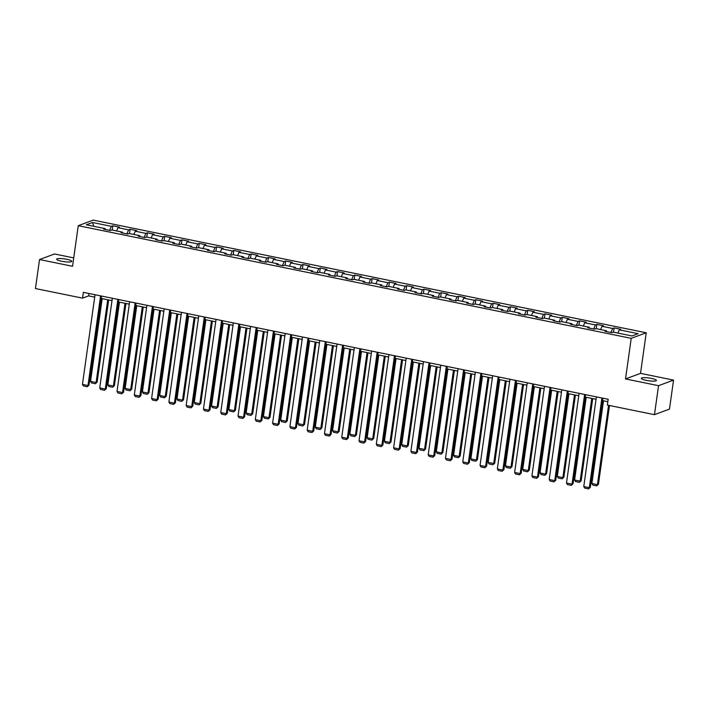 <?xml version="1.0" encoding="UTF-8"?>
<svg xmlns="http://www.w3.org/2000/svg" width="709" height="709" viewBox="0 0 709 709"><rect width="100%" height="100%" fill="white"/><g stroke="black" fill="none" stroke-linecap="round" stroke-linejoin="round"><path stroke-width="1.06" d="M61.612 261.231A7.622 1.391 8 0 0 71.76 261.329A7.622 1.391 8 0 0 66.806 259.299A7.622 1.391 8 0 0 56.658 259.202A7.622 1.391 8 0 0 61.612 261.231M646.271 380.352A7.622 1.391 8 0 0 656.419 380.449A7.622 1.391 8 0 0 651.465 378.42A7.622 1.391 8 0 0 641.317 378.322A7.622 1.391 8 0 0 646.271 380.352M73.727 257.89L54.531 253.973L39.527 259.547L35.45 288.545L82.545 298.143L88.634 295.883L94.714 297.124M646.236 332.778L93.26 220.109L78.256 225.684L631.223 338.344L646.236 332.778L640.528 373.368L625.515 378.943L658.537 385.678L673.55 380.104L640.528 373.368M673.55 380.104L669.473 409.102L654.469 414.676L658.537 385.678M105.384 229.521L105.171 228.626L103.691 229.175L110.338 230.531L111.818 229.973L122.462 232.144L120.982 232.694L127.629 234.05L129.109 233.5L139.744 235.663L138.264 236.221L144.911 237.568L146.391 237.019L157.035 239.19L155.555 239.739L162.201 241.095L163.682 240.546L174.317 242.708L172.836 243.258L179.492 244.614L180.972 244.064L191.607 246.236L190.127 246.785L196.774 248.141L198.254 247.592L208.898 249.754L207.418 250.304L214.065 251.66L215.545 251.11L226.18 253.281L224.7 253.831L231.347 255.187L232.827 254.628L243.471 256.8L241.991 257.349L248.637 258.705L250.117 258.156L260.752 260.327L259.272 260.877L265.928 262.224L267.408 261.674L278.043 263.845L276.563 264.395L283.21 265.751L284.69 265.201L295.334 267.364L293.854 267.913L300.501 269.269L301.981 268.72L312.616 270.891L311.136 271.441L317.783 272.797L319.263 272.247L329.907 274.41L328.427 274.959L335.073 276.315L336.553 275.766L347.188 277.937L345.708 278.486L352.364 279.842L353.844 279.293L364.479 281.455L362.999 282.005L369.646 283.361L371.126 282.811L381.77 284.983L380.29 285.532L386.937 286.879L388.417 286.33L399.052 288.501L397.572 289.05L404.219 290.406L405.699 289.857L416.343 292.019L414.862 292.569L421.509 293.925L422.989 293.375L433.624 295.547L432.144 296.096L438.8 297.452L440.28 296.903L450.915 299.065L449.435 299.615L456.082 300.971L457.562 300.421L468.206 302.592L466.726 303.142L473.373 304.498L474.853 303.948L485.488 306.111L484.008 306.66L490.655 308.016L492.135 307.467L502.778 309.638L501.298 310.188L507.945 311.535L509.425 310.985L520.06 313.156L518.58 313.706L525.236 315.062L526.716 314.512L537.351 316.675L535.871 317.224L542.518 318.58L543.998 318.031L554.642 320.202L553.162 320.752L559.809 322.108L561.289 321.558L571.924 323.721L570.444 324.27L577.091 325.626L578.571 325.077L589.214 327.248L587.734 327.797L594.381 329.153L595.861 328.604L606.496 330.766L605.016 331.316L611.672 332.672L613.152 332.122L631.985 335.96L638.153 333.673L619.311 329.836L620.8 329.286L614.145 327.93L613.542 332.202M105.171 228.626L86.33 224.78L92.498 222.493L111.34 226.331L112.82 225.781L112.217 230.062M614.145 327.93L612.665 328.48L602.03 326.308L603.51 325.759L596.863 324.403L595.383 324.952L584.739 322.79L586.219 322.24L579.572 320.885L578.092 321.434L567.457 319.263L568.937 318.713L562.281 317.357L560.801 317.916L550.166 315.744L551.646 315.195L544.999 313.839L543.519 314.388L532.876 312.226L534.364 311.668L527.709 310.32L526.229 310.87L515.594 308.699L517.074 308.149L510.427 306.793L508.947 307.343L498.303 305.18L499.783 304.631L493.136 303.275L491.656 303.824L481.021 301.653L482.501 301.103L475.845 299.747L474.365 300.297L463.73 298.134L465.21 297.585L458.563 296.229L457.083 296.779L446.44 294.607L447.928 294.058L441.273 292.702L439.793 293.251L429.158 291.089L430.638 290.539L423.991 289.183L422.511 289.733L411.867 287.562L413.347 287.012L406.7 285.665L405.22 286.214L394.585 284.043L396.065 283.494L389.409 282.138L387.929 282.687L377.294 280.525L378.774 279.975L372.128 278.619L370.647 279.169L360.004 276.997L361.484 276.448L354.837 275.092L353.357 275.641L342.722 273.479L344.202 272.93L337.555 271.574L336.075 272.123L325.431 269.952L326.911 269.402L320.264 268.046L318.784 268.596L308.149 266.433L309.629 265.884L302.973 264.528L301.493 265.077L290.858 262.906L292.338 262.357L285.692 261.009L284.212 261.559L273.568 259.388L275.048 258.838L268.401 257.482L266.921 258.032L256.286 255.869L257.766 255.32L251.119 253.964L249.639 254.513L238.995 252.342L240.475 251.792L233.828 250.437L232.348 250.986L221.713 248.824L223.193 248.274L216.537 246.918L215.057 247.468L204.422 245.296L205.902 244.747L199.256 243.391L197.776 243.94L187.132 241.778L188.612 241.228L181.965 239.872L180.485 240.422L169.85 238.251L171.33 237.701L164.683 236.345L163.203 236.903L152.559 234.732L154.039 234.183L147.392 232.827L145.912 233.376L135.277 231.214L136.757 230.655L130.102 229.308L128.621 229.858L117.986 227.686L119.467 227.137L112.82 225.781M654.469 414.676L607.365 405.078L608.18 399.273L83.361 292.347L82.545 298.143M122.675 233.039L122.462 232.144M117.986 227.686L116.568 230.948M128.621 229.858L126.876 233.899M139.965 236.567L139.744 235.663M135.277 231.214L133.859 234.466M145.912 233.376L144.157 237.418M157.247 240.085L157.035 239.19M152.559 234.732L151.15 237.994M163.203 236.903L161.448 240.936M174.538 243.604L174.317 242.708M169.85 238.251L168.432 241.512M180.485 240.422L178.73 244.463M191.82 247.131L191.607 246.236M187.132 241.778L185.723 245.03M197.776 243.94L196.021 247.982M209.111 250.649L208.898 249.754M204.422 245.296L203.004 248.558M215.057 247.468L213.312 251.509M226.401 254.177L226.18 253.281M221.713 248.824L220.295 252.076M232.348 250.986L230.593 255.027M243.683 257.695L243.471 256.8M238.995 252.342L237.586 255.603M249.639 254.513L247.884 258.555M260.974 261.222L260.752 260.327M256.286 255.869L254.868 259.122M266.921 258.032L265.166 262.073M278.256 264.741L278.043 263.845M273.568 259.388L272.159 262.649M284.212 261.559L282.457 265.591M295.547 268.259L295.334 267.364M290.858 262.906L289.44 266.167M301.493 265.077L299.747 269.119M312.837 271.786L312.616 270.891M308.149 266.433L306.731 269.686M318.784 268.596L317.029 272.637M330.119 275.305L329.907 274.41M325.431 269.952L324.022 273.213M336.075 272.123L334.32 276.164M347.41 278.832L347.188 277.937M342.722 273.479L341.304 276.732M353.357 275.641L351.602 279.683M364.692 282.35L364.479 281.455M360.004 276.997L358.594 280.259M370.647 279.169L368.893 283.21M381.983 285.878L381.77 284.983M377.294 280.525L375.885 283.777M387.929 282.687L386.183 286.728M399.273 289.396L399.052 288.501M394.585 284.043L393.167 287.305M405.22 286.214L403.465 290.256M416.555 292.914L416.343 292.019M411.867 287.562L410.458 290.823M422.511 289.733L420.756 293.774M433.846 296.442L433.624 295.547M429.158 291.089L427.74 294.35M439.793 293.251L438.038 297.293M451.128 299.96L450.915 299.065M446.44 294.607L445.03 297.869M457.083 296.779L455.329 300.82M468.419 303.487L468.206 302.592M463.73 298.134L462.321 301.387M474.365 300.297L472.619 304.338M485.709 307.006L485.488 306.111M481.021 301.653L479.603 304.914M491.656 303.824L489.901 307.866M502.991 310.533L502.778 309.638M498.303 305.18L496.894 308.433M508.947 307.343L507.192 311.384M520.282 314.052L520.06 313.156M515.594 308.699L514.176 311.96M526.229 310.87L524.474 314.911M537.564 317.57L537.351 316.675M532.876 312.226L531.466 315.478M543.519 314.388L541.765 318.43M554.855 321.097L554.642 320.202M550.166 315.744L548.757 319.006M560.801 317.916L559.055 321.948M572.145 324.616L571.924 323.721M567.457 319.263L566.039 322.524M578.092 321.434L576.337 325.475M589.427 328.143L589.214 327.248M584.739 322.79L583.33 326.043M595.383 324.952L593.628 328.994M606.718 331.661L606.496 330.766M602.03 326.308L600.612 329.57M612.665 328.48L610.91 332.521M619.311 329.836L617.902 333.088M39.527 259.547L72.548 266.283L78.256 225.684M625.515 378.943L631.223 338.344M101.183 298.445L111.995 300.643M118.474 301.963L129.286 304.17M135.765 305.49L146.568 307.688M153.047 309.009L163.859 311.216M170.337 312.536L181.149 314.734M187.619 316.054L198.431 318.261M204.91 319.573L215.722 321.78M222.201 323.1L233.004 325.298M239.482 326.619L250.295 328.825M256.773 330.146L267.585 332.344M274.055 333.664L284.867 335.871M291.346 337.192L302.158 339.389M308.637 340.71L319.44 342.917M325.918 344.228L336.731 346.435M343.209 347.756L354.021 349.954M360.491 351.274L371.303 353.481M377.782 354.801L388.594 356.999M395.073 358.32L405.885 360.526M412.354 361.847L423.167 364.045M429.645 365.365L440.457 367.572M446.927 368.893L457.739 371.091M464.218 372.411L475.03 374.618M481.508 375.93L492.321 378.136M498.79 379.457L509.603 381.655M516.081 382.975L526.893 385.182M533.363 386.502L544.175 388.7M550.654 390.021L561.466 392.228M567.944 393.548L578.757 395.746M585.226 397.067L596.039 399.273M602.517 400.585L607.843 401.675M92.498 222.493L93.836 226.313M111.34 226.331L109.585 230.372M88.971 293.491L88.634 295.883M596.863 324.403L596.26 328.684M579.572 320.885L578.969 325.156M562.281 317.357L561.688 321.638M544.999 313.839L544.397 318.111M527.709 310.32L527.106 314.592M510.427 306.793L509.824 311.074M493.136 303.275L492.533 307.546M475.845 299.747L475.252 304.028M458.563 296.229L457.961 300.501M441.273 292.702L440.67 296.982M423.991 289.183L423.388 293.455M406.7 285.665L406.097 289.937M389.409 282.138L388.816 286.418M372.128 278.619L371.525 282.891M354.837 275.092L354.234 279.373M337.555 271.574L336.952 275.845M320.264 268.046L319.662 272.327M302.973 264.528L302.38 268.8M285.692 261.009L285.089 265.281M268.401 257.482L267.798 261.754M251.119 253.964L250.516 258.236M233.828 250.437L233.226 254.717M216.537 246.918L215.944 251.19M199.256 243.391L198.653 247.671M181.965 239.872L181.362 244.144M164.683 236.345L164.08 240.626M147.392 232.827L146.79 237.098M130.102 229.308L129.508 233.58M601.914 397.997L589.312 487.668L590.331 487.287L602.854 398.192M596.375 396.872L583.773 486.542L589.312 487.668L588.576 488.891L584.695 488.102L583.773 486.542M590.331 487.287L588.576 488.891M608.579 405.326L597.43 484.655L591.891 483.529L603.519 400.789M598.44 484.274L596.694 485.878L598.44 484.274L609.51 405.513M596.694 485.878L592.813 485.089L591.891 483.529M584.633 394.479L572.03 484.141L573.04 483.768L585.563 394.665M579.093 393.353L566.491 483.015L572.03 484.141L571.286 485.373L567.413 484.584L566.491 483.015M573.04 483.768L571.286 485.373M567.342 390.96L554.739 480.622L555.759 480.25L568.281 391.146M561.803 389.826L549.2 479.497L554.739 480.622L554.004 481.845L550.122 481.056L549.2 479.497M555.759 480.25L554.004 481.845M591.767 398.396L580.139 481.136L574.6 480.002L586.228 397.27M581.158 480.755L579.404 482.359L581.158 480.755L592.706 398.591M579.404 482.359L575.522 481.571L574.6 480.002M574.485 394.878L562.857 477.609L557.309 476.483L568.937 393.752M563.868 477.237L562.113 478.832L563.868 477.237L575.416 395.064M562.113 478.832L558.24 478.043L557.309 476.483M550.06 387.433L537.457 477.104L538.468 476.723L550.99 387.628M544.512 386.308L531.91 475.969L537.457 477.104L536.713 478.327L532.84 477.538L531.91 475.969M538.468 476.723L536.713 478.327M532.769 383.915L520.167 473.577L521.177 473.204L533.7 384.101M527.23 382.78L514.628 472.451L520.167 473.577L519.431 474.8L515.549 474.011L514.628 472.451M521.177 473.204L519.431 474.8M515.478 380.387L502.876 470.058L503.895 469.677L516.418 380.582M509.939 379.262L497.337 468.924L502.876 470.058L502.14 471.281L498.259 470.492L497.337 468.924M503.895 469.677L502.14 471.281M557.194 391.359L545.567 474.091L540.028 472.956L551.655 390.225M546.586 473.709L544.831 475.314L546.586 473.709L558.125 391.545M544.831 475.314L540.949 474.525L540.028 472.956M539.904 387.832L528.276 470.563L522.737 469.438L534.364 386.706M529.295 470.191L527.54 471.795L529.295 470.191L540.843 388.027M527.54 471.795L523.659 470.998L522.737 469.438M522.622 384.313L510.994 467.045L505.455 465.91L517.083 383.179M512.004 466.664L510.258 468.268L512.004 466.664L523.552 384.5M510.258 468.268L506.377 467.479L505.455 465.91M498.197 376.869L485.594 466.531L486.604 466.159L499.127 377.055M492.658 375.735L480.055 465.405L485.594 466.531L484.85 467.763L480.977 466.965L480.055 465.405M486.604 466.159L484.85 467.763M505.331 380.786L493.703 463.518L488.164 462.392L499.792 379.661M494.722 463.145L492.968 464.749L494.722 463.145L506.27 380.981M492.968 464.749L489.086 463.952L488.164 462.392M480.906 373.342L468.303 463.012L469.323 462.631L481.845 373.537M475.367 372.216L462.764 461.887L468.303 463.012L467.568 464.235L463.686 463.447L462.764 461.887M469.323 462.631L467.568 464.235M488.049 377.268L476.421 459.999L470.873 458.874L482.501 376.133M477.432 459.618L475.677 461.222L477.432 459.618L488.98 377.454M475.677 461.222L471.804 460.433L470.873 458.874M463.624 369.823L451.021 459.485L452.032 459.113L464.555 370.009M458.076 368.698L445.474 458.36L451.021 459.485L450.277 460.717L446.404 459.928L445.474 458.36M452.032 459.113L450.277 460.717M470.758 373.74L459.131 456.472L453.592 455.346L465.219 372.615M460.141 456.1L458.395 457.704L460.141 456.1L471.689 373.935M458.395 457.704L454.513 456.915L453.592 455.346M446.333 366.305L433.731 455.967L434.741 455.595L447.264 366.491M440.794 365.17L428.192 454.841L433.731 455.967L432.995 457.19L429.113 456.401L428.192 454.841M434.741 455.595L432.995 457.19M453.468 370.222L441.84 452.954L436.301 451.828L447.928 369.097M442.859 452.581L441.104 454.177L442.859 452.581L454.407 370.408M441.104 454.177L437.223 453.388L436.301 451.828M429.042 362.778L416.44 452.448L417.459 452.067L429.982 362.973M423.503 361.652L410.901 451.314L416.44 452.448L415.704 453.671L411.823 452.883L410.901 451.314M417.459 452.067L415.704 453.671M436.186 366.695L424.558 449.435L419.019 448.301L430.647 365.569M425.568 449.054L423.814 450.658L425.568 449.054L437.116 366.89M423.814 450.658L419.941 449.869L419.019 448.301M411.761 359.259L399.158 448.921L400.168 448.549L412.691 359.445M406.222 358.125L393.619 447.796L399.158 448.921L398.414 450.144L394.541 449.355L393.619 447.796M400.168 448.549L398.414 450.144M418.895 363.176L407.267 445.908L401.728 444.782L413.356 362.051M408.287 445.536L406.532 447.131L408.287 445.536L419.834 363.371M406.532 447.131L402.65 446.342L401.728 444.782M394.47 355.732L381.867 445.403L382.887 445.022L395.409 355.927M388.931 354.606L376.328 444.268L381.867 445.403L381.132 446.626L377.25 445.837L376.328 444.268M382.887 445.022L381.132 446.626M401.613 359.658L389.985 442.389L384.438 441.255L396.065 358.524M390.996 442.008L389.241 443.612L390.996 442.008L402.544 359.844M389.241 443.612L385.368 442.824L384.438 441.255M377.188 352.213L364.586 441.875L365.596 441.503L378.119 352.4M371.64 351.079L359.038 440.75L364.586 441.875L363.841 443.107L359.968 442.31L359.038 440.75M365.596 441.503L363.841 443.107M384.322 356.131L372.695 438.862L367.156 437.737L378.783 355.005M373.705 438.49L371.959 440.094L373.705 438.49L385.253 356.326M371.959 440.094L368.077 439.296L367.156 437.737M359.897 348.686L347.295 438.357L348.305 437.976L360.828 348.881M354.358 347.561L341.756 437.223L347.295 438.357L346.559 439.58L342.677 438.791L341.756 437.223M348.305 437.976L346.559 439.58M367.032 352.612L355.404 435.344L349.865 434.218L361.493 351.478M356.423 434.963L354.668 436.567L356.423 434.963L367.971 352.798M354.668 436.567L350.787 435.778L349.865 434.218M342.607 345.168L330.004 434.83L331.023 434.457L343.546 345.354M337.067 344.042L324.465 433.704L330.004 434.83L329.268 436.062L325.387 435.273L324.465 433.704M331.023 434.457L329.268 436.062M349.75 349.085L338.122 431.816L332.583 430.691L344.211 347.959M339.132 431.444L337.378 433.048L339.132 431.444L350.68 349.28M337.378 433.048L333.505 432.26L332.583 430.691M325.325 341.641L312.722 431.311L313.733 430.93L326.255 341.835M319.786 340.515L307.183 430.186L312.722 431.311L311.978 432.534L308.105 431.746L307.183 430.186M313.733 430.93L311.978 432.534M332.459 345.567L320.831 428.298L315.292 427.173L326.92 344.432M321.851 427.926L320.096 429.521L321.851 427.926L333.398 345.753M320.096 429.521L316.214 428.732L315.292 427.173M308.034 338.122L295.431 427.793L296.451 427.412L308.973 338.317M302.495 336.997L289.892 426.658L295.431 427.793L294.696 429.016L290.814 428.227L289.892 426.658M296.451 427.412L294.696 429.016M315.177 342.039L303.549 424.78L298.002 423.645L309.629 340.914M304.56 424.399L302.805 426.003L304.56 424.399L316.108 342.234M302.805 426.003L298.932 425.214L298.002 423.645M290.752 334.604L278.15 424.266L279.16 423.893L291.683 334.79M285.204 333.469L272.602 423.14L278.15 424.266L277.405 425.489L273.532 424.7L272.602 423.14M279.16 423.893L277.405 425.489M297.886 338.521L286.259 421.252L280.72 420.127L292.347 337.395M287.269 420.88L285.523 422.475L287.269 420.88L298.817 338.707M285.523 422.475L281.641 421.687L280.72 420.127M273.461 331.076L260.859 420.747L261.869 420.366L274.392 331.271M267.922 329.951L255.32 419.613L260.859 420.747L260.123 421.97L256.241 421.181L255.32 419.613M261.869 420.366L260.123 421.97M280.596 335.002L268.968 417.734L263.429 416.6L275.057 333.868M269.987 417.353L268.232 418.957L269.987 417.353L281.535 335.189M268.232 418.957L264.351 418.168L263.429 416.6M256.171 327.558L243.568 417.22L244.587 416.848L257.11 327.744M250.632 326.424L238.029 416.094L243.568 417.22L242.832 418.452L238.951 417.654L238.029 416.094M244.587 416.848L242.832 418.452M263.314 331.475L251.686 414.207L246.147 413.081L257.775 330.35M252.696 413.834L250.942 415.439L252.696 413.834L264.244 331.67M250.942 415.439L247.069 414.641L246.147 413.081M238.889 324.031L226.286 413.702L227.297 413.32L239.819 324.226M233.35 322.905L220.747 412.567L226.286 413.702L225.542 414.925L221.669 414.136L220.747 412.567M227.297 413.32L225.542 414.925M246.023 327.957L234.395 410.688L228.856 409.554L240.484 326.822M235.415 410.307L233.66 411.911L235.415 410.307L246.962 328.143M233.66 411.911L229.778 411.123L228.856 409.554M221.598 320.512L208.995 410.174L210.015 409.802L222.537 320.698M216.059 319.378L203.456 409.049L208.995 410.174L208.26 411.406L204.378 410.617L203.456 409.049M210.015 409.802L208.26 411.406M228.741 324.43L217.114 407.161L211.566 406.035L223.193 323.304M218.124 406.789L216.369 408.393L218.124 406.789L229.672 324.625M216.369 408.393L212.496 407.604L211.566 406.035M204.316 316.985L191.714 406.656L192.724 406.275L205.247 317.18M198.768 315.859L186.166 405.53L191.714 406.656L190.969 407.879L187.096 407.09L186.166 405.53M192.724 406.275L190.969 407.879M211.45 320.911L199.823 403.643L194.284 402.517L205.911 319.777M200.833 403.261L199.087 404.866L200.833 403.261L212.381 321.097M199.087 404.866L195.205 404.077L194.284 402.517M187.025 313.467L174.423 403.137L175.433 402.756L187.956 313.653M181.486 312.341L168.884 402.003L174.423 403.137L173.687 404.36L169.805 403.572L168.884 402.003M175.433 402.756L173.687 404.36M194.16 317.384L182.532 400.124L176.993 398.99L188.621 316.258M183.551 399.743L181.796 401.347L183.551 399.743L195.099 317.579M181.796 401.347L177.915 400.558L176.993 398.99M169.735 309.948L157.132 399.61L158.151 399.238L170.674 310.134M164.196 308.814L151.593 398.485L157.132 399.61L156.397 400.833L152.515 400.044L151.593 398.485M158.151 399.238L156.397 400.833M176.878 313.865L165.25 396.597L159.711 395.471L171.339 312.74M166.26 396.225L164.506 397.82L166.26 396.225L177.808 314.052M164.506 397.82L160.633 397.031L159.711 395.471M152.453 306.421L139.85 396.092L140.861 395.711L153.383 306.616M146.914 305.295L134.311 394.957L139.85 396.092L139.106 397.315L135.233 396.526L134.311 394.957M140.861 395.711L139.106 397.315M159.587 310.347L147.959 393.078L142.42 391.944L154.048 309.213M148.979 392.697L147.224 394.301L148.979 392.697L160.526 310.533M147.224 394.301L143.342 393.513L142.42 391.944M135.162 302.903L122.56 392.564L123.579 392.192L136.101 303.089M129.623 301.768L117.02 391.439L122.56 392.564L121.824 393.796L117.942 392.999L117.02 391.439M123.579 392.192L121.824 393.796M142.305 306.82L130.678 389.551L125.13 388.426L136.757 305.694M131.688 389.179L129.933 390.783L131.688 389.179L143.236 307.015M129.933 390.783L126.06 389.985L125.13 388.426M117.871 299.375L105.278 389.046L106.288 388.665L118.811 299.57M112.332 298.25L99.73 387.912L105.278 389.046L104.533 390.269L100.66 389.48L99.73 387.912M106.288 388.665L104.533 390.269M125.014 303.301L113.387 386.033L107.848 384.898L119.475 302.167M114.397 385.652L112.651 387.256L114.397 385.652L125.945 303.487M112.651 387.256L108.769 386.467L107.848 384.898M100.589 295.857L87.987 385.519L88.997 385.147L101.52 296.043M95.05 294.722L82.448 384.393L87.987 385.519L87.251 386.751L83.37 385.953L82.448 384.393M88.997 385.147L87.251 386.751M107.724 299.774L96.096 382.506L90.557 381.38L102.185 298.649M97.115 382.133L95.36 383.737L97.115 382.133L108.663 299.969M95.36 383.737L91.479 382.949L90.557 381.38"/></g></svg>
